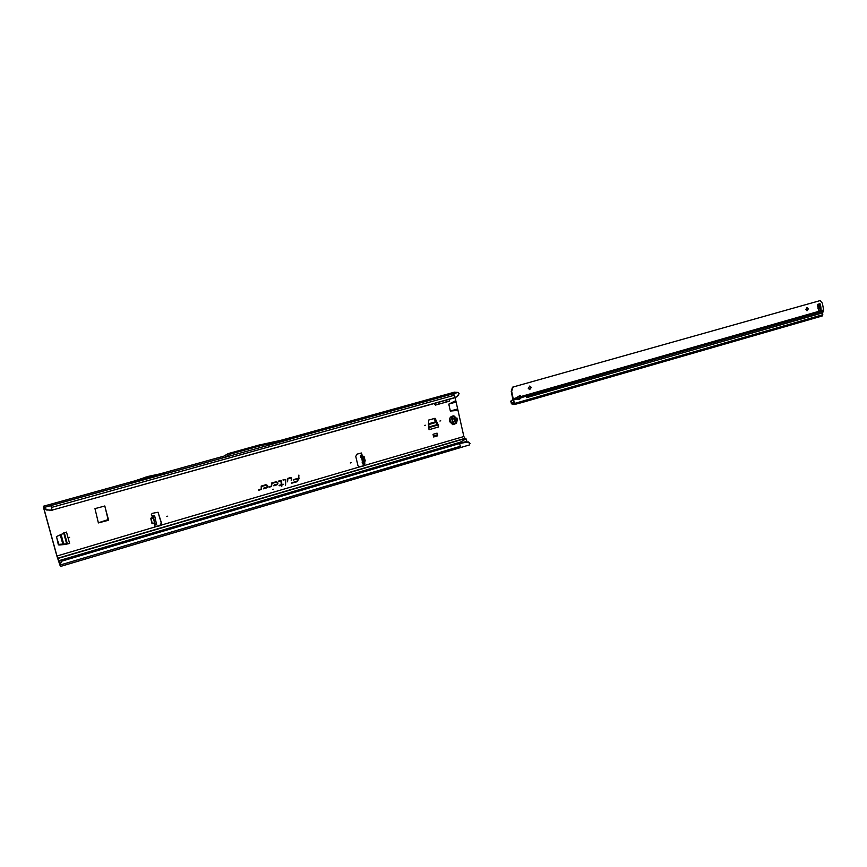 <?xml version="1.0" encoding="UTF-8"?>
<svg xmlns="http://www.w3.org/2000/svg" width="867" height="867" viewBox="0 0 867 867"><rect width="100%" height="100%" fill="white"/><g stroke="black" fill="none" stroke-linecap="round" stroke-linejoin="round"><path stroke-width="1.3" d="M69.598 537.334L68.569 537.638L69.598 537.334M425.307 425.209L424.494 425.437L425.307 425.209M440.718 420.798L439.905 421.037L440.718 420.798M351.146 462.729L350.29 462.978L351.146 462.729M362.644 463.78L363.533 464.062L363.555 463.249L362.319 458.556L360.379 455.511L361.431 454.872L361.181 452.975M364.801 463.65L363.533 464.062L364.801 463.65L364.823 462.848L361.387 452.997L357.041 454.135L355.763 456.4L357.973 465.72L359.274 467.02L363.945 465.861L364.324 463.802M152.386 523.701L154.694 523.516L153.383 517.892L153.502 518.433L151.096 518.618L152.18 523.256L154.586 523.083L154.749 526.898L160.124 525.716L161.565 523.278L158.032 512.234L152.148 513.372L151.237 514.9L153.416 517.111L155.085 524.242L155.15 525.077L154.391 525.185M167.71 516.179L166.746 516.461L167.71 516.179M151.606 515.486L152.679 517.198L150.825 518.672L153.242 518.173L152.549 515.811L154.012 515.421L154.879 516.732L156.624 524.687L155.171 525.066M154.554 526.746L159.853 525.532L161.295 523.094L158.022 512.224M272.671 489.356L273.213 489.194L272.671 489.356M291.572 477.912L287.421 478.465L287.541 481.835L287.898 478.812L290.933 477.923L291.68 480.632L291.572 477.912M291.225 480.632L291.442 478.02L290.759 477.522L287.421 478.486M285.807 479.592L283.054 479.722L285.362 479.711L285.557 485.152L285.807 479.592M285.546 485.021L285.655 479.581L283.065 479.754M280.951 480.827L281.287 484.686L279.141 485.802L281.309 485.162L281.808 486.246L281.764 485.032L283.303 484.577L281.742 484.545L281.623 480.947L280.843 480.372L278.806 481.445L281.157 480.957M58.327 544.725L56.518 536.543L66.499 532.089L69.609 543.468L66.412 544.14L69.609 543.468M66.596 544.346L58.674 544.812M438.008 424.397L438.583 426.954L429.024 429.707L428.569 420.105L435.039 418.284L437.976 424.31L437.694 425.209L433.912 418.577M435.364 418.533L437.456 424.245M359.003 466.945L363.49 465.752L364.075 463.888M59.975 563.767L56.973 556.007L44.152 509.449L43.794 507.715L45.127 509.536L44.455 507.379L43.383 506.241L43.989 509.287L56.81 555.79L60.148 565.717L59.975 563.767L61.199 562.401L60.224 564.244M98.264 522.801L108.418 519.496L104.755 505.97M66.488 544.368L58.848 545.018M94.969 508.626L98.394 522.931L108.267 520.298L104.831 506.014L94.969 508.626M57.731 558.229L464.972 438.344L463.867 436.524L455.804 400.641L448.781 404.12L450.352 411.045L457.993 410.384M455.804 400.641L455.121 397.585M434.204 403.523L435.397 405.106L449.16 401.248L449.529 399.243M276.79 484.967C278.556 483.32 278.296 482.247 275.999 481.781L271.469 483.092L271.512 486.008L269.052 487.232L271.555 486.495L271.945 483.439L276.118 482.236L277.527 483.06L277.158 484.252L274.741 485.076L275.175 484.295L274.546 484.469L273.809 485.834L276.703 484.87C278.383 483.287 278.134 482.28 275.944 481.824L271.469 483.125L271.566 485.867M266.559 487.958C268.337 486.289 268.066 485.227 265.757 484.751L261.195 486.073L261.238 488.988L258.767 490.223L261.281 489.487L261.682 486.43L265.876 485.206L267.318 486.105L266.938 487.211L264.5 488.067L264.923 487.276L264.305 487.46L263.557 488.825L266.462 487.85C268.163 486.268 267.903 485.249 265.703 484.794L261.205 486.105L261.303 488.825M298.92 475.116L298.573 478.14L293.284 479.679L298.584 478.617L297.619 480.914L291.366 482.962L296.828 481.846L299.05 478.736L298.476 475.279M437.066 433.142L433.023 434.313L433.63 436.99L437.672 435.808L437.066 433.142L437.672 435.808M362.688 463.921L361.875 458.48L360.943 457.353M151.92 515.583L154.012 515.421M155.15 525.077L156.624 524.687M166.594 473.382L165.218 472.753L148.17 476.417L129.129 482.778L130.332 483.461L166.594 473.382L147.13 477.706L130.332 483.461M224.369 457.364L222.667 456.811L228.184 453.593L258.843 445.096L286.338 439.135L290.033 439.298L50.741 505.624L51.424 507.466L454.341 395.233L453.268 393.748L458.101 392.404L454.286 392.231M430.758 398.755L451.447 392.989L446.819 394.734M341.544 482.941L355.253 478.866M458.101 392.404L459.098 393.445L458.188 395.569L455.099 397.509L52.193 510.089L454.655 397.812L454.341 395.233M44.997 508.734L48.639 510.024L52.193 510.089L51.424 507.466M281.006 440.284L437.705 397.27M464.972 438.344L466.056 438.821L466.945 441.498M460.529 442.864L460.344 442.159L466.056 438.821M470.033 443.449L466.403 441.563L469.415 442.788L469.676 444.869L460.204 447.654M60.69 566.357L460.084 447.719L460.377 446.288L459.358 443.124L62.662 560.342L61.199 562.401M62.662 560.342L60.95 561.924M62.912 560.819L459.933 443.438L467.14 442.137M447.209 394.626L437.824 397.238M438.474 404.239L438.182 402.407M446.104 402.104L445.985 400.229M454.655 397.812L456.942 396.718M457.57 395.894L459.098 393.445M458.567 394.734L458.199 395.536M48.639 510.024L45.127 509.536M52.139 510.305L49.181 510.62M47.013 510.273L46.731 509.558M451.718 402.765L455.923 401.551M450.428 403.263L455.934 401.681M453.506 410.687L457.7 409.462M452.151 410.925L457.646 409.322M291.377 483.309L296.731 481.749L298.898 478.725L298.768 475.192M297.728 480.827L291.366 482.984M293.295 480.036L298.584 478.617M298.562 478.172L293.284 479.7M263.633 488.674L266.462 487.85M267.025 487.135L264.272 488.164L264.283 487.492M261.216 489.021L258.745 489.747L261.195 489.389L261.531 486.344L265.779 485.108L267.329 486.322M273.896 485.693L276.703 484.87M277.212 484.187L274.514 485.173L274.536 484.512M271.479 486.029L269.03 486.745L271.458 486.398L271.794 483.363L276.02 482.128L277.559 483.244M281.341 486.246L281.612 484.946L283.141 484.176L281.602 484.62L281.472 480.925L280.778 480.416L278.784 481.001M279.131 485.672L281.309 485.162M281.287 484.707L279.12 485.347M278.795 481.326L280.854 480.73M283.075 480.08L285.351 479.668M287.53 481.716L287.736 478.725L291.117 477.988M466.403 441.563L459.358 443.124M468.299 441.91L468.96 442.538M290.033 439.298L260.88 445.616L230.069 454.167L224.206 457.592M230.069 454.167L228.184 453.593M260.88 445.616L258.843 445.096M152.397 515.832L153.058 515.464M361.03 457.678L360.477 455.565L361.745 455.164M361.777 455.132L360.65 455.294M362.536 456.14L363.696 456.324L362.709 456.443M364.498 461.591L365.256 460.973L363.956 456.757L363.11 457.137M438.583 426.954L437.694 425.209M437.12 424.613L428.428 427.106M433.392 435.949L437.066 434.876M433.587 436.816L437.261 435.743M67.453 543.837L66.661 543.826L63.67 532.902M66.661 543.826L58.913 544.357L56.366 536.651M453.95 415.846L453.864 415.846C450.656 416.095 449.171 417.97 449.42 421.438L452.856 424.732M449.442 421.449L452.932 424.743L456.497 423.215L457.44 419.151L453.885 415.846C450.677 416.106 449.193 417.97 449.442 421.449M453.192 422.272L452.238 421.134L452.357 418.934L454.07 418.447L455.478 419.856L454.525 421.806L453.192 422.272M805.855 309.465L807.058 307.514L808.358 308.75L807.166 310.7L805.855 309.465M806.776 310.646L807.589 308.793L806.678 307.601M528.241 388.275L529.856 386.075L531.319 387.408L529.694 389.608L528.241 388.275M529.379 389.554L530.723 387.376L529.585 386.097M520.731 396.392L521.446 397.595L519.17 399.557L517.686 399.329L517.653 397.476L519.756 395.439L521.316 396.425L519.496 395.439M520.839 396.652L518.564 398.625L513.329 399.915L513.936 400.89M819.564 305.271L820.128 308.403M820.821 306.723L821.103 309.898L819.434 307.818L819.098 305.921L820.009 303.688L820.821 306.723M513.145 399.839L512.722 398.983M512.733 398.896L511.227 391.234L512.527 387.181L820.128 300.6L512.527 387.181M823.617 309.952L521.316 396.425L521.446 397.595L527.114 395.97L526.93 397.563L527.342 395.905L526.702 397.628L822.75 312.651L823.617 309.952L822.393 303.222L820.128 300.6M513.362 399.546L511.649 391.255L513.036 387.213M514.348 403.849L514.922 404.39L521.815 402.581L822.209 315.989L822.75 312.651M513.719 400.76L514.922 404.39M512.148 404.25L512.007 403.697L512.169 404.347L513.795 404.488L513.838 403.827L514.564 404.412M512.896 399.644L511.14 400.749L512.148 404.336M512.061 403.968L511.422 402.982M513.654 403.838L512.05 403.708M513.687 403.838L513.979 404.477M822.826 314.699L514.445 403.469L513.795 401.291M511.097 401.714L511.097 403.014M817.538 304.794L818.524 310.223M821.136 309.887L818.621 310.603M817.462 304.415L819.976 303.699M526.778 397.411L822.718 312.857M520.829 396.685L517.967 396.457M517.783 396.858L518.596 396.262M511.476 400.727L512.993 399.795M510.771 401.735L511.14 400.749M519.366 398.278L518.921 396.284M362.059 457.917L363.327 457.516M155.464 526.822L56.973 556.007M363.251 457.386L363.696 456.324M364.118 456.681L365.256 460.973M463.867 436.524L363.49 465.752M44.152 509.449L45.008 509.211M151.909 523.3L150.825 518.672M151.075 518.076L152.809 516.916L153.383 517.892M359.642 466.88L159.853 525.532M154.434 525.012L154.694 523.516M288.343 439.591L453.268 393.748M451.685 392.946L454.59 392.144M43.415 506.263L133.876 481.152M160.417 473.794L223.643 456.237M281.515 440.176L430.856 398.733M44.455 507.379L50.741 505.624M60.202 563.333L59.498 563.539M57.916 558.467L465.546 438.431M58.707 560.743L460.344 442.159M60.397 564.937L460.377 446.288M455.977 402.039L448.781 404.12M457.538 408.953L450.352 411.045M145.732 477.099L147.011 477.75M145.851 477.067L147.13 477.706M148.17 476.417L149.46 477.067M148.3 476.384L149.59 477.034M156.548 523.852L155.085 524.242M154.879 516.732L153.416 517.111M154.478 515.659L153.004 516.049M154.673 523.083L153.589 518.444M360.596 455.587L361.864 455.175M360.878 455.879L362.146 455.468M362.319 458.578L363.587 458.177M363.555 463.249L364.823 462.848M428.569 427.691L437.51 425.123M428.341 423.865L435.863 421.709M428.363 424.635L436.199 422.392M428.558 427.648L437.401 425.112M67.323 543.782L64.299 532.728M62.836 544.183L60.213 534.636M63.735 544.118L61.026 534.213M67.29 543.739L64.277 532.728M455.457 419.758L453.679 418.674M450.417 421.254C453.604 425.144 455.771 424.516 456.92 419.39C453.734 415.499 451.566 416.127 450.417 421.254M454.947 420.961L452.975 421.871M453.799 418.555L454.449 418.783M453.712 418.761L454.676 419.704M454.514 419.075L453.777 419.054M452.942 421.655L455.012 421.254M455.348 420.116L454.2 420.939L454.742 419.823M455.478 419.856L454.709 419.877M452.921 418.999L452.303 419.075M820.886 307.156L820.106 307.2M823.509 311.058L527.342 395.905M817.7 306.311L819.098 305.921M817.939 308.24L819.434 307.818M818.307 309.259L820.431 308.652M817.668 305.585L819.77 304.989M820.897 307.492L820.128 307.536M820.724 306.289L819.954 306.333M820.626 305.986L819.857 306.018M513.275 398.722L517.653 397.476M518.119 396.392L518.672 396.349M511.346 402.754L513.903 402.104M512.115 404.304L512.007 403.686L514.033 403.025M362.59 463.867L362.124 462.111M360.9 457.483L360.379 455.511M43.383 506.241L134.374 480.99M159.918 473.891L223.74 456.183M451.447 392.989L454.427 392.166M469.676 444.869L60.668 566.4M458.784 394.225L458.307 395.33M458.188 395.569L458.535 394.81M456.497 423.215L457.039 418.067M521.815 402.581L822.209 315.989M514.098 403.556L514.586 404.152M513.437 400.478L512.874 399.6M518.889 396.208L519.452 396.154"/></g></svg>
